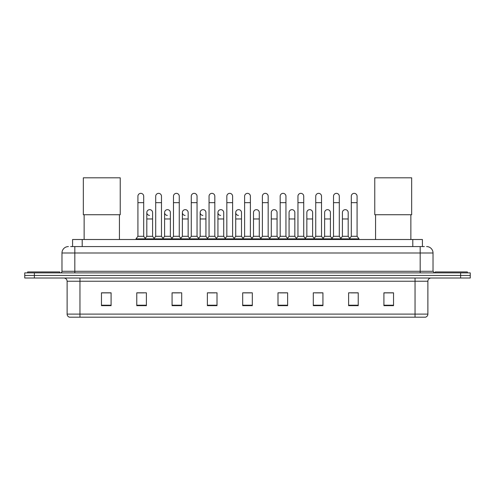 <?xml version="1.0" encoding="UTF-8"?>
<svg xmlns="http://www.w3.org/2000/svg" width="495" height="495" viewBox="0 0 495 495"><rect width="100%" height="100%" fill="white"/><g stroke="black" fill="none" stroke-linecap="round" stroke-linejoin="round"><path stroke-width="0.74" d="M72.579 246.572L72.579 239.506L422.421 239.506L422.421 246.572M70.797 246.572L424.351 246.572M70.649 246.572L74.819 246.572L74.819 252.988L61.98 252.988L61.98 271.285A1.603 1.603 0 0 1 60.378 272.887M68.403 246.572A6.416 6.416 0 0 0 61.98 252.988M426.597 246.572A6.416 6.416 0 0 1 433.02 252.988L433.02 271.285L434.622 272.887M34.378 272.887L24.75 272.887L24.75 275.455L34.378 275.455L24.75 275.455L24.75 278.023L34.378 278.023L34.378 275.455L460.622 275.455L34.378 275.455L34.378 272.887L460.622 272.887L460.622 275.455L470.25 275.455L460.622 275.455L460.622 278.023L34.378 278.023M460.622 278.023L470.25 278.023L470.25 272.887L460.622 272.887M427.884 314.102C427.791 315.637 427.024 316.664 425.57 317.184L415.045 317.184L415.045 314.102L427.884 314.102L427.884 281.234A3.211 3.211 0 0 1 431.089 278.023M415.045 317.184L69.43 317.184A3.211 3.211 0 0 1 67.116 314.102L67.116 281.234C66.93 279.285 65.86 278.215 63.911 278.023M393.537 305.656L393.537 292.817L383.91 292.817L383.91 305.656L393.537 305.656M358.232 305.656L358.232 292.817L348.604 292.817L348.604 305.656L358.232 305.656M322.926 305.656L322.926 292.817L313.298 292.817L313.298 305.656L322.926 305.656M287.62 305.656L287.62 292.817L277.992 292.817L277.992 305.656L287.62 305.656M111.09 305.656L111.09 292.817L101.463 292.817L101.463 305.656L111.09 305.656M146.396 305.656L146.396 292.817L136.768 292.817L136.768 305.656L146.396 305.656M181.702 305.656L181.702 292.817L172.074 292.817L172.074 305.656L181.702 305.656M217.008 305.656L217.008 292.817L207.38 292.817L207.38 305.656L217.008 305.656M252.314 305.656L252.314 292.817L242.686 292.817L242.686 305.656L252.314 305.656M315.414 292.885L321.837 292.885M350.98 292.885L357.396 292.885M208.729 292.885L215.146 292.885M173.163 292.885L179.586 292.885M137.604 292.885L144.02 292.885M279.854 292.885L286.271 292.885M244.289 292.885L250.711 292.885M111.09 292.885L101.463 292.885M393.537 292.885L383.91 292.885M59.734 272.887L59.734 271.928L27.64 271.928L27.64 272.887M84.131 214.731L84.131 239.506M119.437 214.731L119.437 239.506M83.327 177.816L120.236 177.816L120.236 214.731L83.327 214.731L83.327 177.816M375.563 214.731L375.563 239.506M410.869 214.731L410.869 239.506M374.764 177.816L411.673 177.816L411.673 214.731L374.764 214.731L374.764 177.816M467.36 272.887L467.36 271.928L435.266 271.928L435.266 272.887M137.919 202.659L143.699 202.659L143.699 236.301L137.919 236.301L137.919 196.243A2.89 2.89 0 0 1 140.995 193.359A2.89 2.89 0 0 1 143.699 196.243A2.89 2.89 0 0 0 140.995 193.359M137.919 236.301L135.995 238.868L135.995 239.506M143.699 236.301L145.623 238.868L135.995 238.868M155.702 236.301L155.702 202.659L161.481 202.659L161.481 236.301L155.702 236.301L153.778 238.868L145.623 238.868L145.623 239.506M155.702 202.659L155.702 196.243A2.89 2.89 0 0 1 158.771 193.359A2.89 2.89 0 0 1 161.481 196.243A2.89 2.89 0 0 0 158.771 193.359M161.481 236.301L163.406 238.868L153.778 238.868L153.778 239.506M173.485 236.301L173.485 202.659L179.264 202.659L179.264 236.301L173.485 236.301L171.561 238.868L163.406 238.868L163.406 239.506M173.485 202.659L173.485 196.243A2.89 2.89 0 0 1 176.554 193.359A2.89 2.89 0 0 1 179.264 196.243A2.89 2.89 0 0 0 176.554 193.359M179.264 236.301L181.189 238.868L171.561 238.868L171.561 239.506M191.268 236.301L191.268 202.659L197.047 202.659L197.047 236.301L191.268 236.301L189.344 238.868L181.189 238.868L181.189 239.506M191.268 202.659L191.268 196.243A2.89 2.89 0 0 1 194.337 193.359A2.89 2.89 0 0 1 197.047 196.243A2.89 2.89 0 0 0 194.337 193.359M197.047 236.301L198.971 238.868L189.344 238.868L189.344 239.506M209.051 236.301L209.051 202.659L214.824 202.659L214.824 236.301L209.051 236.301L207.12 238.868L198.971 238.868L198.971 239.506M209.051 202.659L209.051 196.243A2.89 2.89 0 0 1 212.12 193.359A2.89 2.89 0 0 1 214.824 196.243A2.89 2.89 0 0 0 212.12 193.359M214.824 236.301L216.754 238.868L207.12 238.868L207.12 239.506M226.828 236.301L226.828 202.659L232.607 202.659L232.607 236.301L226.828 236.301L224.903 238.868L216.754 238.868L216.754 239.506M226.828 202.659L226.828 196.243A2.89 2.89 0 0 1 229.903 193.359A2.89 2.89 0 0 1 232.607 196.243A2.89 2.89 0 0 0 229.903 193.359M232.607 236.301L234.531 238.868L224.903 238.868L224.903 239.506M244.61 236.301L244.61 202.659L250.39 202.659L250.39 236.301L244.61 236.301L242.686 238.868L234.531 238.868L234.531 239.506M244.61 202.659L244.61 196.243A2.89 2.89 0 0 1 247.679 193.359A2.89 2.89 0 0 1 250.39 196.243A2.89 2.89 0 0 0 247.679 193.359M250.39 236.301L252.314 238.868L242.686 238.868L242.686 239.506M262.393 236.301L262.393 202.659L268.172 202.659L268.172 236.301L262.393 236.301L260.469 238.868L252.314 238.868L252.314 239.506M262.393 202.659L262.393 196.243A2.89 2.89 0 0 1 265.462 193.359A2.89 2.89 0 0 1 268.172 196.243A2.89 2.89 0 0 0 265.462 193.359M268.172 236.301L270.097 238.868L260.469 238.868L260.469 239.506M280.176 236.301L280.176 202.659L285.949 202.659L285.949 236.301L280.176 236.301L278.246 238.868L270.097 238.868L270.097 239.506M280.176 202.659L280.176 196.243A2.89 2.89 0 0 1 283.245 193.359A2.89 2.89 0 0 1 285.949 196.243A2.89 2.89 0 0 0 283.245 193.359M285.949 236.301L287.88 238.868L278.246 238.868L278.246 239.506M297.953 236.301L297.953 202.659L303.732 202.659L303.732 236.301L297.953 236.301L296.029 238.868L287.88 238.868L287.88 239.506M297.953 202.659L297.953 196.243A2.89 2.89 0 0 1 301.028 193.359A2.89 2.89 0 0 1 303.732 196.243A2.89 2.89 0 0 0 301.028 193.359M303.732 236.301L305.656 238.868L296.029 238.868L296.029 239.506M315.736 236.301L315.736 202.659L321.515 202.659L321.515 236.301L315.736 236.301L313.811 238.868L305.656 238.868L305.656 239.506M315.736 202.659L315.736 196.243A2.89 2.89 0 0 1 318.805 193.359A2.89 2.89 0 0 1 321.515 196.243A2.89 2.89 0 0 0 318.805 193.359M321.515 236.301L323.439 238.868L313.811 238.868L313.811 239.506M333.519 236.301L333.519 202.659L339.298 202.659L339.298 236.301L333.519 236.301L331.594 238.868L323.439 238.868L323.439 239.506M333.519 202.659L333.519 196.243A2.89 2.89 0 0 1 336.588 193.359A2.89 2.89 0 0 1 339.298 196.243A2.89 2.89 0 0 0 336.588 193.359M339.298 236.301L341.222 238.868L331.594 238.868L331.594 239.506M351.302 236.301L351.302 202.659L357.081 202.659L357.081 236.301L351.302 236.301L349.377 238.868L341.222 238.868L341.222 239.506M351.302 202.659L351.302 196.243A2.89 2.89 0 0 1 354.371 193.359A2.89 2.89 0 0 1 357.081 196.243A2.89 2.89 0 0 0 354.371 193.359M357.081 236.301L359.005 238.868L349.377 238.868L349.377 239.506M359.005 238.868L359.005 239.506M149.521 215.43A2.89 2.89 0 0 1 146.811 212.547A2.89 2.89 0 0 1 149.886 209.663A2.89 2.89 0 0 1 152.59 212.547L152.59 218.963L146.811 218.963L146.811 212.547M152.59 218.963L152.59 236.301L146.811 236.301L146.811 218.963M146.811 236.301L145.258 238.373M152.59 236.301L154.149 238.373M167.304 215.43A2.89 2.89 0 0 1 164.594 212.547A2.89 2.89 0 0 1 167.663 209.663A2.89 2.89 0 0 1 170.373 212.547L170.373 218.963L164.594 218.963L164.594 212.547M170.373 218.963L170.373 236.301L164.594 236.301L164.594 218.963M164.594 236.301L163.041 238.373M170.373 236.301L171.926 238.373M185.081 215.43A2.89 2.89 0 0 1 182.377 212.547A2.89 2.89 0 0 1 185.446 209.663A2.89 2.89 0 0 1 188.156 212.547L188.156 218.963L182.377 218.963L182.377 212.547M188.156 218.963L188.156 236.301L182.377 236.301L182.377 218.963M182.377 236.301L180.817 238.373M188.156 236.301L189.709 238.373M202.863 215.43A2.89 2.89 0 0 1 200.159 212.547A2.89 2.89 0 0 1 203.228 209.663A2.89 2.89 0 0 1 205.932 212.547L205.932 218.963L200.159 218.963L200.159 212.547M205.932 218.963L205.932 236.301L200.159 236.301L200.159 218.963M200.159 236.301L198.6 238.373M205.932 236.301L207.492 238.373M220.646 215.43A2.89 2.89 0 0 1 217.936 212.547A2.89 2.89 0 0 1 221.011 209.663A2.89 2.89 0 0 1 223.715 212.547L223.715 218.963L217.936 218.963L217.936 212.547M223.715 218.963L223.715 236.301L217.936 236.301L217.936 218.963M217.936 236.301L216.383 238.373M223.715 236.301L225.274 238.373M238.429 215.43A2.89 2.89 0 0 1 235.719 212.547A2.89 2.89 0 0 1 238.788 209.663A2.89 2.89 0 0 1 241.498 212.547L241.498 218.963L235.719 218.963L235.719 212.547M241.498 218.963L241.498 236.301L235.719 236.301L235.719 218.963M235.719 236.301L234.166 238.373M241.498 236.301L243.057 238.373M253.502 212.547A2.89 2.89 0 0 1 256.571 209.663A2.89 2.89 0 0 1 259.281 212.547L259.281 218.963L253.502 218.963L253.502 212.547M259.281 218.963L259.281 236.301L253.502 236.301L253.502 218.963M253.502 236.301L251.943 238.373M259.281 236.301L260.834 238.373M271.285 212.547A2.89 2.89 0 0 1 274.354 209.663A2.89 2.89 0 0 1 277.064 212.547L277.064 218.963L271.285 218.963L271.285 212.547M277.064 218.963L277.064 236.301L271.285 236.301L271.285 218.963M271.285 236.301L269.726 238.373M277.064 236.301L278.617 238.373M289.068 212.547A2.89 2.89 0 0 1 292.137 209.663A2.89 2.89 0 0 1 294.841 212.547L294.841 218.963L289.068 218.963L289.068 212.547M294.841 218.963L294.841 236.301L289.068 236.301L289.068 218.963M289.068 236.301L287.508 238.373M294.841 236.301L296.4 238.373M306.844 212.547A2.89 2.89 0 0 1 309.92 209.663A2.89 2.89 0 0 1 312.623 212.547L312.623 218.963L306.844 218.963L306.844 212.547M312.623 218.963L312.623 236.301L306.844 236.301L306.844 218.963M306.844 236.301L305.291 238.373M312.623 236.301L314.183 238.373M324.627 212.547A2.89 2.89 0 0 1 327.696 209.663A2.89 2.89 0 0 1 330.406 212.547L330.406 218.963L324.627 218.963L324.627 212.547M330.406 218.963L330.406 236.301L324.627 236.301L324.627 218.963M324.627 236.301L323.074 238.373M330.406 236.301L331.959 238.373M342.41 212.547A2.89 2.89 0 0 1 345.479 209.663A2.89 2.89 0 0 1 348.189 212.547L348.189 218.963L342.41 218.963L342.41 212.547M348.189 218.963L348.189 236.301L342.41 236.301L342.41 218.963M342.41 236.301L340.851 238.373M348.189 236.301L349.742 238.373M82.207 246.572L82.207 239.506M412.793 246.572L412.793 239.506M74.819 272.887L74.819 271.285L433.02 271.285M61.98 271.285L74.819 271.285L74.819 252.988L420.181 252.988L420.181 272.887M433.02 252.988L420.181 252.988L420.181 246.572M415.045 278.023L415.045 281.234L67.116 281.234M427.884 281.234L415.045 281.234L415.045 314.102L79.955 314.102L79.955 317.184M67.116 314.102L79.955 314.102L79.955 278.023M252.314 305.211L242.686 305.211M217.008 305.211L207.38 305.211M181.702 305.211L172.074 305.211M146.396 305.211L136.768 305.211M111.09 305.211L101.463 305.211M287.62 305.211L277.992 305.211M322.926 305.211L313.298 305.211M358.232 305.211L348.604 305.211M393.537 305.211L383.91 305.211M143.699 202.659L143.699 196.243M161.481 202.659L161.481 196.243M179.264 202.659L179.264 196.243M197.047 202.659L197.047 196.243M214.824 202.659L214.824 196.243M232.607 202.659L232.607 196.243M250.39 202.659L250.39 196.243M268.172 202.659L268.172 196.243M285.949 202.659L285.949 196.243M303.732 202.659L303.732 196.243M321.515 202.659L321.515 196.243M339.298 202.659L339.298 196.243M357.081 202.659L357.081 196.243"/></g></svg>

